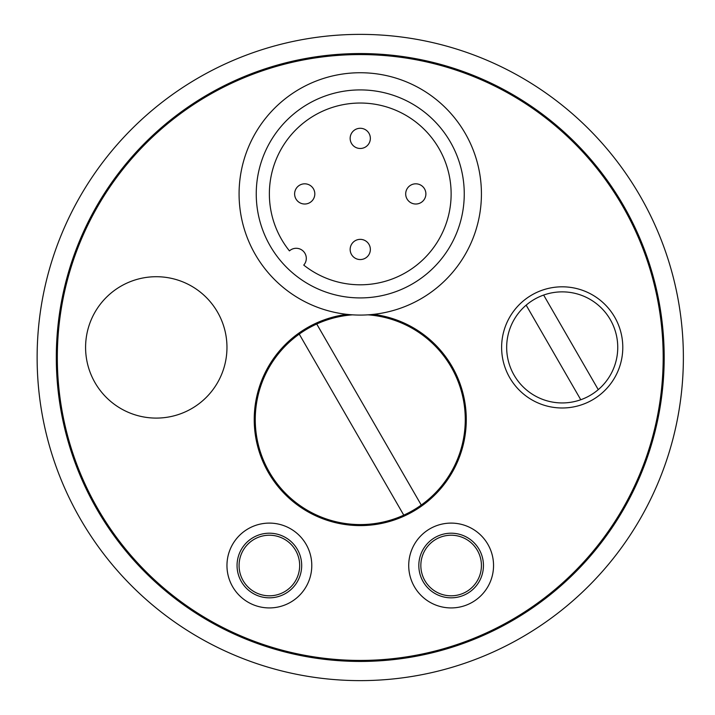 <?xml version="1.0" encoding="UTF-8"?>
<svg xmlns="http://www.w3.org/2000/svg" width="715" height="715" viewBox="0 0 715 715"><rect width="100%" height="100%" fill="white"/><g stroke="black" fill="none" stroke-linecap="round" stroke-linejoin="round"><path stroke-width="1.07" d="M543.641 295.054L598.258 389.648A55.538 55.538 0 0 1 580.768 399.748L526.16 305.153A55.538 55.538 0 0 1 610.306 319.632A55.538 55.538 0 0 1 598.258 389.648M580.768 399.748A55.538 55.538 0 0 1 526.16 305.153M316.727 324.002L421.26 505.049A105.016 105.016 0 0 1 403.769 515.149L299.245 334.102A105.016 105.016 0 0 1 352.531 314.841M367.975 314.841A105.016 105.016 0 0 1 421.26 505.049M403.769 515.149A105.016 105.016 0 0 1 299.245 334.102M56.306 357.5A303.947 303.947 0 0 1 512.226 94.282A303.947 303.947 0 0 1 512.226 620.718A303.947 303.947 0 0 1 56.306 357.5M37.126 357.5A323.126 323.126 0 0 1 521.816 77.667A323.126 323.126 0 0 1 521.816 637.333A323.126 323.126 0 0 1 37.126 357.5M663.18 357.5A302.937 302.937 0 0 1 208.789 619.851A302.937 302.937 0 0 1 208.789 95.149A302.937 302.937 0 0 1 663.18 357.5M483.447 565.511A32.309 32.309 0 0 1 451.129 597.829A32.309 32.309 0 0 1 418.82 565.511A32.309 32.309 0 0 1 451.129 533.202A32.309 32.309 0 0 1 483.447 565.511M408.721 565.511A42.408 42.408 0 0 0 472.338 602.245A42.408 42.408 0 0 0 472.338 528.787A42.408 42.408 0 0 0 408.721 565.511M301.685 565.511A32.309 32.309 0 0 1 269.367 597.829A32.309 32.309 0 0 1 237.058 565.511A32.309 32.309 0 0 1 269.367 533.202A32.309 32.309 0 0 1 301.685 565.511M156.272 276.714A70.687 70.687 0 0 1 217.494 382.748A70.687 70.687 0 0 1 95.059 382.748A70.687 70.687 0 0 1 156.272 276.714M622.792 347.401A60.587 60.587 0 0 1 531.915 399.873A60.587 60.587 0 0 1 531.915 294.929A60.587 60.587 0 0 1 622.792 347.401M373.427 314.368A106.026 106.026 0 0 1 466.278 419.58A106.026 106.026 0 0 1 364.65 525.507A106.026 106.026 0 0 1 254.594 428.374A106.026 106.026 0 0 1 347.079 314.368M226.959 565.511A42.408 42.408 0 0 0 290.576 602.245A42.408 42.408 0 0 0 290.576 528.787A42.408 42.408 0 0 0 226.959 565.511M256.247 193.917A104.006 104.006 0 0 0 412.251 283.989A104.006 104.006 0 0 0 412.251 103.845A104.006 104.006 0 0 0 256.247 193.917M289.441 250.885A90.877 90.877 0 0 1 339.705 105.391A90.877 90.877 0 0 1 448.913 213.874A90.877 90.877 0 0 1 303.75 265.095A10.099 10.099 0 0 0 303.321 251.224A10.099 10.099 0 0 0 289.441 250.885M239.078 193.917A121.175 121.175 0 0 0 420.84 298.852A121.175 121.175 0 0 0 420.84 88.973A121.175 121.175 0 0 0 239.078 193.917M350.153 249.455A10.099 10.099 0 0 0 360.253 259.554A10.099 10.099 0 0 0 370.352 249.455A10.099 10.099 0 0 0 360.253 239.355A10.099 10.099 0 0 0 350.153 249.455M294.616 193.917A10.099 10.099 0 0 0 304.715 204.016A10.099 10.099 0 0 0 314.815 193.917A10.099 10.099 0 0 0 304.715 183.818A10.099 10.099 0 0 0 294.616 193.917M405.691 193.917A10.099 10.099 0 0 0 415.79 204.016A10.099 10.099 0 0 0 425.89 193.917A10.099 10.099 0 0 0 415.79 183.818A10.099 10.099 0 0 0 405.691 193.917M350.153 138.379A10.099 10.099 0 0 0 360.253 148.479A10.099 10.099 0 0 0 370.352 138.379A10.099 10.099 0 0 0 360.253 128.28A10.099 10.099 0 0 0 350.153 138.379M420.84 565.511A30.289 30.289 0 0 1 451.129 535.222A30.289 30.289 0 0 1 481.427 565.511A30.289 30.289 0 0 1 451.129 595.81A30.289 30.289 0 0 1 420.84 565.511A30.289 30.289 0 0 1 451.129 535.222A30.289 30.289 0 0 1 481.427 565.511A30.289 30.289 0 0 1 451.129 595.81A30.289 30.289 0 0 1 420.84 565.511M239.078 565.511A30.289 30.289 0 0 1 269.367 535.222A30.289 30.289 0 0 1 299.665 565.511A30.289 30.289 0 0 1 269.367 595.81A30.289 30.289 0 0 1 239.078 565.511A30.289 30.289 0 0 1 269.367 535.222A30.289 30.289 0 0 1 299.665 565.511A30.289 30.289 0 0 1 269.367 595.81A30.289 30.289 0 0 1 239.078 565.511"/></g></svg>
